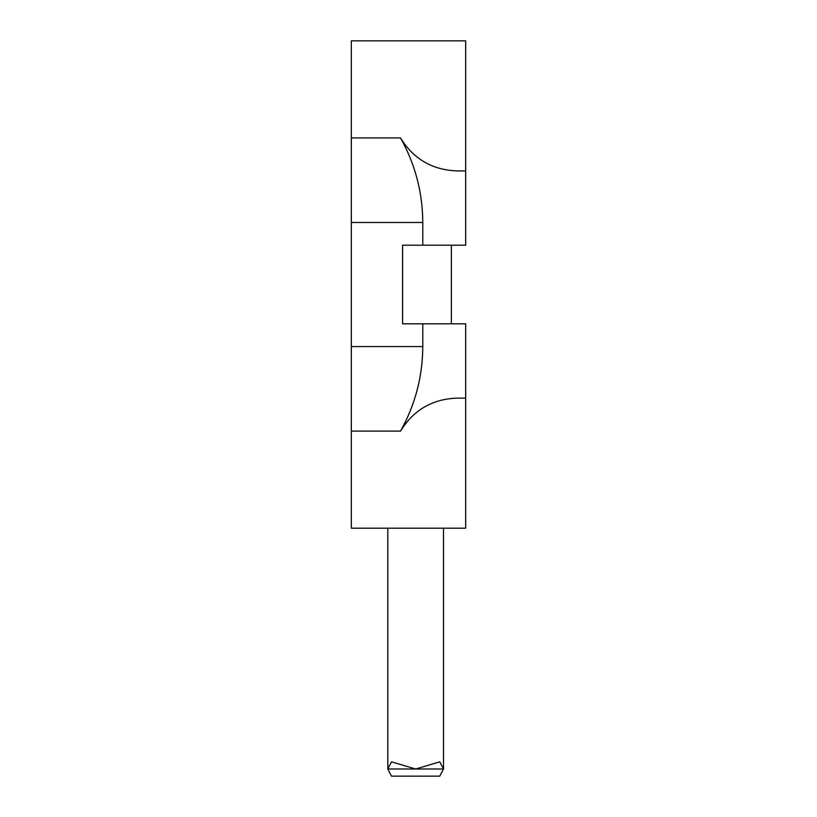 <?xml version="1.0" encoding="UTF-8"?>
<svg xmlns="http://www.w3.org/2000/svg" width="817" height="817" viewBox="0 0 817 817"><rect width="100%" height="100%" fill="white"/><g stroke="black" fill="none" stroke-linecap="round" stroke-linejoin="round"><path stroke-width="1.23" d="M351.33 431.11L351.33 528.191L465.67 528.191L465.67 323.818L422.787 323.818L422.787 346.582L351.33 346.582L351.33 431.11L400.514 431.11C413.484 410.011 432.336 399.013 457.091 398.134L465.67 398.134M351.33 222.459L422.787 222.459L422.787 245.212L465.67 245.212L465.67 40.85L351.33 40.85L351.33 346.582M443.519 528.191L443.519 769.001L439.781 761.842L415.649 769.001L391.506 761.842L387.779 769.001L391.506 776.15L439.781 776.15L443.519 769.001L387.779 769.001L387.779 528.191M422.787 222.459C422.624 192.363 415.199 164.186 400.514 137.93C413.484 159.029 432.336 170.018 457.091 170.906L465.67 170.906M400.514 431.11C415.199 404.844 422.624 376.668 422.787 346.582M422.787 323.818L402.577 323.818L402.577 245.212L422.787 245.212M451.372 245.212L451.372 323.818M400.514 137.93L351.33 137.93"/></g></svg>
